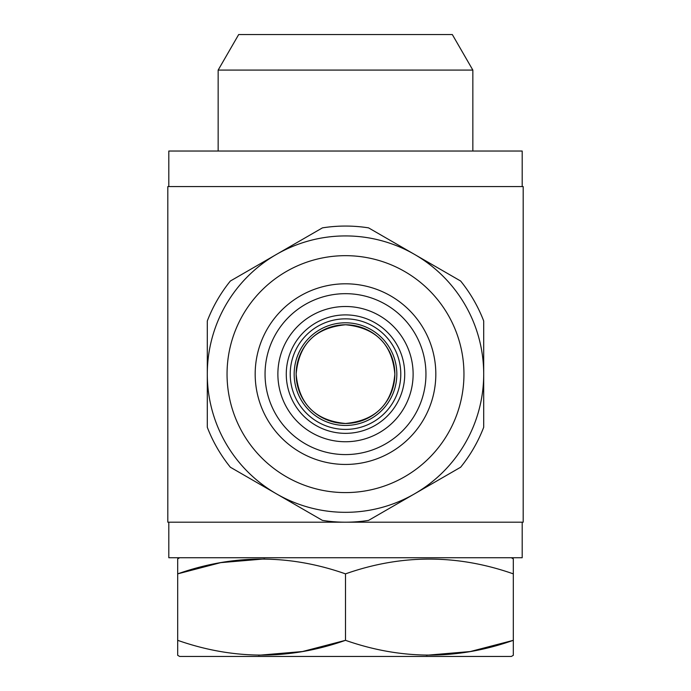 <?xml version="1.0" encoding="UTF-8"?>
<svg xmlns="http://www.w3.org/2000/svg" width="691" height="691" viewBox="0 0 691 691"><rect width="100%" height="100%" fill="white"/><g stroke="black" fill="none" stroke-linecap="round" stroke-linejoin="round"><path stroke-width="1.04" d="M168.803 522.197L168.803 557.732L522.197 557.732L522.197 522.197M179.66 557.732L177.682 558.872L177.682 573.867C233.489 554.173 289.425 554.173 345.5 573.867C401.298 554.173 457.235 554.173 513.318 573.867L513.318 558.872L511.34 557.732M513.318 655.31L513.318 640.324L513.318 655.31L511.34 656.45L179.66 656.45L177.682 655.31L177.682 640.324L177.682 655.31M426.269 655.284L470.303 651.544L513.318 640.324C457.511 660.009 401.575 660.009 345.5 640.324C289.702 660.009 233.765 660.009 177.682 640.324L177.682 558.872M425.95 374.125A80.45 80.45 0 0 1 345.5 454.583A80.45 80.45 0 0 1 265.05 374.125A80.45 80.45 0 0 1 345.5 293.675A80.45 80.45 0 0 1 425.95 374.125M435.822 374.125A90.322 90.322 0 0 1 345.5 464.447A90.322 90.322 0 0 1 255.178 374.125A90.322 90.322 0 0 1 345.5 283.802A90.322 90.322 0 0 1 435.822 374.125M227.045 374.125A118.455 118.455 0 0 1 345.5 255.67A118.455 118.455 0 0 1 463.955 374.125A118.455 118.455 0 0 1 345.5 492.588A118.455 118.455 0 0 1 227.045 374.125M207.3 374.125A138.2 138.2 0 0 1 345.5 235.925A138.2 138.2 0 0 1 483.7 374.125L483.7 427.288A148.073 148.073 0 0 1 460.638 467.228L368.562 520.392A148.073 148.073 0 0 1 322.438 520.392L230.362 467.228A148.073 148.073 0 0 1 207.3 427.288L207.3 320.97A148.073 148.073 0 0 1 230.362 281.021L322.438 227.866A148.073 148.073 0 0 1 368.562 227.866L460.638 281.021A148.073 148.073 0 0 1 483.7 320.97L483.7 374.125A138.2 138.2 0 0 1 345.5 512.325A138.2 138.2 0 0 1 207.3 374.125M396.833 374.125A51.333 51.333 0 0 0 345.5 322.792A51.333 51.333 0 0 0 294.167 374.125A51.333 51.333 0 0 0 345.5 425.457A51.333 51.333 0 0 0 396.833 374.125M394.855 374.125A49.355 49.355 0 0 0 345.5 324.77A49.355 49.355 0 0 0 296.145 374.125C298.823 404.123 315.277 420.577 345.5 423.488C375.749 420.551 392.194 404.097 394.855 374.125C392.238 344.222 375.818 327.767 345.595 324.77C315.286 327.681 298.806 344.135 296.145 374.125A49.355 49.355 0 0 0 345.5 423.488A49.355 49.355 0 0 0 394.855 374.125M404.727 374.125A59.227 59.227 0 0 1 345.5 433.352A59.227 59.227 0 0 1 286.273 374.125A59.227 59.227 0 0 1 345.5 314.897A59.227 59.227 0 0 1 404.727 374.125A59.227 59.227 0 0 0 345.5 314.897A59.227 59.227 0 0 0 286.273 374.125M413.123 374.125A67.623 67.623 0 0 1 345.5 441.748A67.623 67.623 0 0 1 277.877 374.125A67.623 67.623 0 0 1 345.5 306.502A67.623 67.623 0 0 1 413.123 374.125M167.818 186.57L523.182 186.57L523.182 522.197L167.818 522.197L167.818 186.57M218.157 70.085L238.68 34.55L452.32 34.55L472.843 70.085L218.157 70.085L218.157 151.035M472.843 70.085L472.843 151.035M522.197 186.57L522.197 151.035L168.803 151.035L168.803 186.57M258.451 655.284L302.485 651.544L345.5 640.324L345.5 573.867M264.731 558.898L220.697 562.638L177.682 573.867M513.318 640.324L513.318 573.867M400.78 374.125A55.28 55.28 0 0 1 345.5 429.405A55.28 55.28 0 0 1 290.22 374.125A55.28 55.28 0 0 1 345.5 318.845A55.28 55.28 0 0 1 400.78 374.125"/></g></svg>
